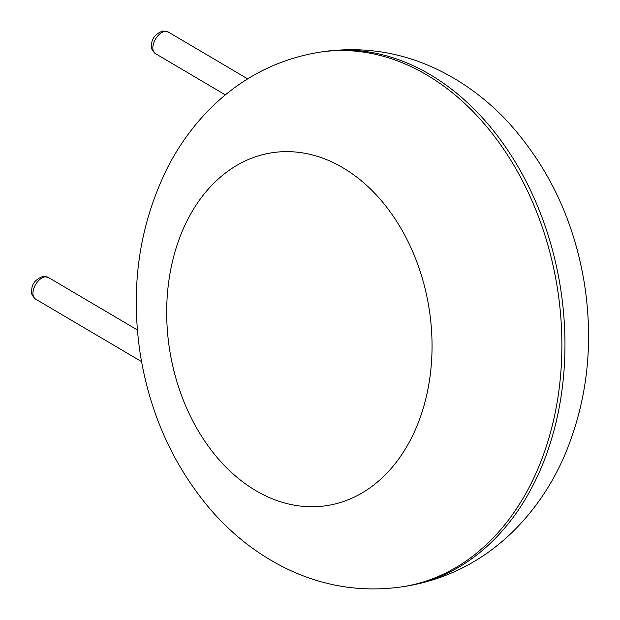 <?xml version="1.0" encoding="UTF-8"?>
<svg xmlns="http://www.w3.org/2000/svg" width="620" height="620" viewBox="0 0 620 620"><rect width="100%" height="100%" fill="white"/><g stroke="black" fill="none" stroke-linecap="round" stroke-linejoin="round"><path stroke-width="0.93" d="M426.854 74.989A270.475 198.997 81.1 0 1 561.503 361.662A270.475 198.997 81.1 0 1 402.822 586.714C362.096 592.681 322.942 586.474 285.363 568.075C257.238 554.071 232.469 534.765 211.048 510.151C173.484 466.1 149.885 413.997 140.244 353.842C130.115 286.556 139.345 224.238 167.919 166.896C180.087 143.359 195.463 122.69 214.032 104.896C243.947 76.531 278.907 59.001 318.928 52.312A270.475 198.997 81.1 0 1 426.854 74.989M318.928 52.312L322.005 51.832A270.475 198.997 81.1 0 1 429.931 74.501A270.475 198.997 81.1 0 1 564.58 361.181A270.475 198.997 81.1 0 1 405.899 586.233L402.822 586.714M342.922 167.757A178.544 131.355 81.1 0 1 386.136 473.936A178.544 131.355 81.1 0 1 169.043 345.821A178.544 131.355 81.1 0 1 342.922 167.757M35.503 299.042C29.403 293.074 31.922 291.508 31.86 288.222C32.744 282.805 36.441 278.876 42.943 276.435L48.275 277.396A12.563 7.277 120.5 0 0 44.95 276.861A12.563 7.277 120.5 0 0 34.364 286.998A12.563 7.277 120.5 0 0 35.503 299.042L141.546 361.623M155.395 53.599C149.296 47.632 151.815 46.066 151.753 42.788C152.636 37.37 156.333 33.441 162.835 31L168.167 31.961A12.563 7.277 120.5 0 0 164.843 31.419A12.563 7.277 120.5 0 0 154.256 41.563A12.563 7.277 120.5 0 0 155.395 53.599L225.347 94.883M405.899 586.233C446.501 579.437 481.864 561.519 512.004 532.495C534.479 510.547 552.141 484.577 564.99 454.584C587.249 401.148 593.751 344.317 584.49 284.099C574.112 220.325 548.266 165.92 506.974 120.892C491.133 104.059 473.556 89.915 454.228 78.445C412.719 54.064 368.644 45.198 322.005 51.832M48.275 277.396L137.392 329.987M168.167 31.961L247.667 78.872"/></g></svg>
